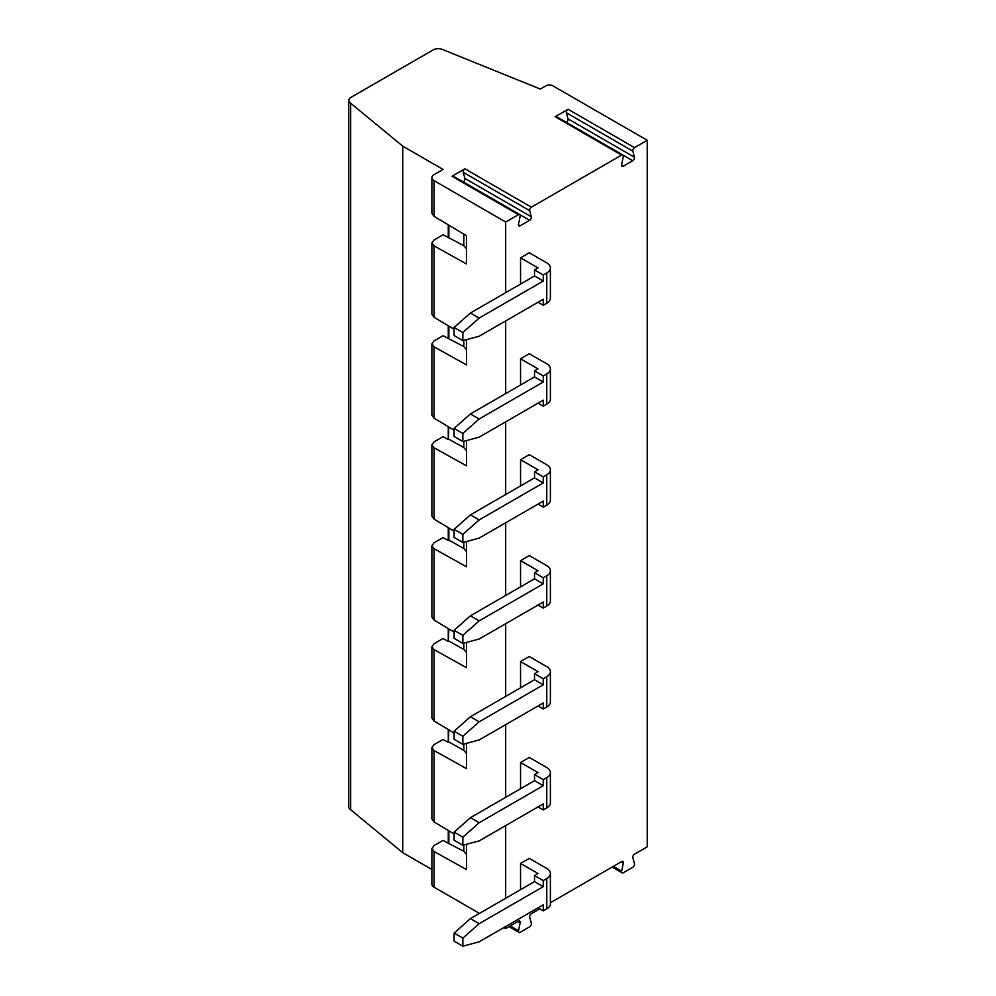 <?xml version="1.0" encoding="UTF-8"?>
<svg xmlns="http://www.w3.org/2000/svg" width="996" height="996" viewBox="0 0 996 996"><rect width="100%" height="100%" fill="white"/><g stroke="black" fill="none" stroke-linecap="round" stroke-linejoin="round"><path stroke-width="1.49" d="M479.163 418.992L543.268 381.991L534.528 376.936L470.423 413.95L479.163 418.992L462.854 433.459L462.854 441.539L479.163 437.169L543.268 400.155L543.268 406.206L538.027 403.181M546.767 404.189L546.767 373.911L543.268 375.928L534.528 370.885L538.027 368.869L520.547 358.772L529.287 353.729L546.767 363.814A12.363 7.134 0 0 1 550.39 368.869L550.39 399.147A12.363 7.134 180 0 1 546.767 404.189L543.268 406.206M546.767 373.911A12.363 7.134 0 0 0 550.39 368.869M520.547 385.016L520.547 358.772M550.39 873.529L550.39 903.808A12.363 7.134 180 0 1 546.767 908.85L546.767 878.572A12.363 7.134 0 0 0 550.39 873.529A12.363 7.134 0 0 0 546.767 868.487L529.287 858.39L520.547 863.432L520.547 889.677M520.547 687.813L520.547 661.568L529.287 656.526L546.767 666.623A12.363 7.134 0 0 1 550.39 671.665L550.39 701.943A12.363 7.134 180 0 1 546.767 706.986L543.268 709.003L543.268 702.952L479.163 739.966L462.854 744.336L454.114 739.293L454.114 731.213L470.423 716.747L479.163 721.801L462.854 736.256L454.114 731.213M520.547 485.948L520.547 459.704L529.287 454.662L546.767 464.746A12.363 7.134 0 0 1 550.39 469.801L550.39 500.079A12.363 7.134 180 0 1 546.767 505.121L543.268 507.138L538.027 504.113M520.547 586.881L520.547 560.636L529.287 555.594L546.767 565.678A12.363 7.134 0 0 1 550.39 570.733L550.39 601.011A12.363 7.134 180 0 1 546.767 606.054L543.268 608.07L543.268 602.02L479.163 639.034L462.854 643.404L454.114 638.349L454.114 630.281L470.423 615.814L479.163 620.869L462.854 635.324L454.114 630.281M520.547 788.745L520.547 762.5L529.287 757.458L546.767 767.555A12.363 7.134 0 0 1 550.39 772.597L550.39 802.876A12.363 7.134 180 0 1 546.767 807.918L543.268 809.947L543.268 803.884L479.163 840.898L462.854 845.268L454.114 840.226L454.114 832.146L470.423 817.679L479.163 822.733L462.854 837.188L462.854 845.268M613.362 866.371L621.653 871.151A2.478 1.432 120 0 0 622.102 872.845A2.478 1.432 120 0 0 623.347 872.72L632.771 867.279A2.478 1.432 120 0 0 634.464 863.756L632.834 857.668A2.478 1.432 -60 0 1 634.514 854.157L647.226 846.824L647.226 140.287L634.514 147.632A2.478 1.432 120 0 0 632.834 151.143L634.464 157.231A2.478 1.432 -60 0 1 632.771 160.742L623.347 166.195A2.478 1.432 -60 0 1 622.102 166.307A2.478 1.432 -60 0 1 621.653 164.626L623.284 156.658A2.478 1.432 120 0 0 622.836 154.965A2.478 1.432 120 0 0 621.604 155.09L555.17 116.731A2.478 1.432 -60 0 1 556.403 116.607L622.836 154.965M531.378 207.18A2.478 1.432 120 0 0 529.685 210.691L463.252 172.333A2.478 1.432 -60 0 1 464.945 168.822L531.378 207.18L621.604 155.09M529.685 210.691L531.316 216.779A2.478 1.432 -60 0 1 529.623 220.29L520.198 225.743A2.478 1.432 -60 0 1 518.966 225.868A2.478 1.432 -60 0 1 518.518 224.175L520.149 216.207A2.478 1.432 120 0 0 519.688 214.514A2.478 1.432 120 0 0 518.455 214.638L452.022 176.28A2.478 1.432 -60 0 1 453.255 176.155L519.688 214.514M505.682 292.662L505.682 222.008L518.455 214.638M510.226 925.919L518.518 930.7L520.149 922.732A2.478 1.432 -60 0 0 519.688 921.039A2.478 1.432 -60 0 0 518.455 921.163L505.682 928.533L505.682 926.517M505.682 898.255L505.682 825.584M505.682 797.323L505.682 724.652M505.682 696.391L505.682 623.72M505.682 595.459L505.682 522.788M505.682 494.526L505.682 421.856M505.682 393.594L505.682 320.924M518.518 930.7A2.478 1.432 120 0 0 518.966 932.393A2.478 1.432 120 0 0 520.198 932.268L529.623 926.828A2.478 1.432 120 0 0 531.316 923.304L529.685 917.216A2.478 1.432 -60 0 1 531.378 913.706L539.77 908.85M621.653 871.151L623.284 863.183A2.478 1.432 -60 0 0 622.836 861.49A2.478 1.432 -60 0 0 621.604 861.615L550.39 902.725M520.547 284.084L520.547 257.839L529.287 252.797L546.767 262.882A12.363 7.134 0 0 1 550.39 267.936L550.39 298.215A12.363 7.134 180 0 1 546.767 303.257L543.268 305.274L543.268 299.223L479.163 336.237L462.854 340.607L454.114 335.552L454.114 327.485L470.423 313.018L479.163 318.06L543.268 281.059L534.528 276.004L470.423 313.018M434.044 317.276L431.891 314.201L431.891 242.962L434.044 245.888L434.044 317.276L454.114 329.265M466.489 248.788L463.812 245.663L443.071 234.782L434.044 239.986L431.891 242.962M434.044 245.888L466.489 263.965L466.489 235.716L434.044 216.344L431.891 213.269L431.891 177.649A7.358 4.245 180 0 1 434.044 174.636L443.071 169.432L402.708 146.126L402.708 852.663L431.891 869.508M505.682 222.008L434.044 180.65A7.358 4.245 180 0 1 431.891 177.649M463.252 172.333L464.883 178.421L531.316 216.779M632.834 151.143L566.4 112.785L568.031 118.873L634.464 157.231M463.24 181.919A2.478 1.432 120 0 0 464.883 178.421M566.4 112.785A2.478 1.432 -60 0 1 568.094 109.274L634.514 147.632M462.854 433.459L454.114 428.417L454.114 436.485L462.854 441.539M454.114 428.417L470.423 413.95M454.114 529.349L470.423 514.882L479.163 519.924L462.854 534.391L454.114 529.349L454.114 537.417L462.854 542.471L479.163 538.101L543.268 501.088L543.268 507.138M462.854 534.391L462.854 542.471M434.044 418.208L431.891 415.133L431.891 343.894L434.044 346.82L434.044 418.208L454.114 430.197M466.489 349.721L463.812 346.596L443.071 335.714L434.044 340.918L431.891 343.894M448.275 426.711L448.275 439.547L443.071 436.646L434.044 441.851L431.891 444.826L434.044 447.752L466.489 465.829L466.489 440.568M448.86 427.06L448.275 439.547M463.812 441.278L463.812 447.54L448.86 439.199M466.489 551.585L463.812 548.472L463.812 542.21M463.812 447.54L466.489 450.653M448.275 527.643L448.275 540.479L443.071 537.579L434.044 542.783L431.891 545.758L434.044 548.684L434.044 620.072L454.114 632.062M434.044 620.072L431.891 616.997L431.891 545.758M448.86 628.924L448.275 641.412L448.275 628.576M434.044 721.004L431.891 717.929L431.891 646.69L434.044 649.616L434.044 721.004L454.114 732.994M448.275 641.412L443.071 638.511L434.044 643.715L431.891 646.69M434.044 649.616L466.489 667.693L466.489 642.432M448.275 729.508L448.275 742.344L443.071 739.443L434.044 744.647L431.891 747.623L434.044 750.548L466.489 768.626L466.489 743.365M448.86 729.856L448.275 742.344M434.044 548.684L466.489 566.761L466.489 541.5M466.489 753.449L463.812 750.337L448.86 741.995M466.489 339.636L466.489 364.897L434.044 346.82M466.489 854.381L463.812 851.269L448.275 843.276L448.275 830.44M479.462 913.394L434.044 887.175A7.358 4.245 180 0 1 431.891 884.174L431.891 848.555L434.044 845.579L443.071 840.375L448.275 843.276M431.891 848.555L434.044 851.493L434.044 887.175M466.489 844.297L466.489 869.558L434.044 851.493M448.86 830.788L448.86 842.94M546.767 908.85L543.268 910.879L543.268 904.816L479.163 941.83L462.854 946.2L454.114 941.158L454.114 933.078L470.423 918.611L479.163 923.666L462.854 938.12L454.114 933.078M543.268 910.879L538.027 907.842M462.854 837.188L454.114 832.146M546.767 807.918L546.767 777.639A12.363 7.134 0 0 0 550.39 772.597M434.044 750.548L434.044 821.937L431.891 818.861L431.891 747.623M434.044 447.752L434.044 519.14L454.114 531.129M434.044 519.14L431.891 516.065L431.891 444.826M434.044 821.937L454.114 833.926M505.682 928.533L503.939 927.525M463.812 750.337L463.812 744.074M448.275 338.615L448.275 325.767M448.275 237.683L448.275 224.835M348.774 100.384L348.774 806.909A7.358 4.245 180 0 0 350.679 809.76L350.679 103.235A7.358 4.245 0 0 1 348.774 100.384A7.358 4.245 0 0 1 350.928 97.384L433.086 49.949A7.358 4.245 180 0 1 443.232 49.8L540.318 89.055L545.92 85.818A4.905 2.839 0 0 1 552.867 85.818L647.226 140.287M350.679 103.235L402.708 146.126M350.679 809.76L402.708 852.663M462.854 938.12L462.854 946.2M479.163 923.666L543.268 886.652L534.528 881.609L470.423 918.611M479.163 721.801L543.268 684.787L534.528 679.733L470.423 716.747M462.854 736.256L462.854 744.336M479.163 519.924L543.268 482.923L534.528 477.868L470.423 514.882M479.163 620.869L543.268 583.855L534.528 578.801L470.423 615.814M462.854 635.324L462.854 643.404M479.163 822.733L543.268 785.72L534.528 780.665L470.423 817.679M448.86 527.992L448.86 540.131L463.812 548.472M466.489 652.517L463.812 649.404L463.812 643.142M463.812 649.404L448.86 641.063M463.812 851.269L463.812 845.006M543.268 886.652L543.268 880.589L534.528 875.546L538.027 873.529L520.547 863.432M534.528 881.609L534.528 875.546M546.767 878.572L543.268 880.589M543.268 684.787L543.268 678.724L534.528 673.682L538.027 671.665L520.547 661.568M534.528 679.733L534.528 673.682M543.268 709.003L538.027 705.977M546.767 706.986L546.767 676.707L543.268 678.724M546.767 676.707A12.363 7.134 0 0 0 550.39 671.665M543.268 482.923L543.268 476.86L534.528 471.818L538.027 469.801L520.547 459.704M534.528 477.868L534.528 471.818M546.767 505.121L546.767 474.843L543.268 476.86M546.767 474.843A12.363 7.134 0 0 0 550.39 469.801M543.268 583.855L543.268 577.792L534.528 572.75L538.027 570.733L520.547 560.636M534.528 578.801L534.528 572.75M543.268 608.07L538.027 605.045M546.767 606.054L546.767 575.775L543.268 577.792M546.767 575.775A12.363 7.134 0 0 0 550.39 570.733M543.268 785.72L543.268 779.656L534.528 774.614L538.027 772.597L520.547 762.5M534.528 780.665L534.528 774.614M543.268 809.947L538.027 806.909M546.767 777.639L543.268 779.656M566.375 122.371A2.478 1.432 120 0 0 568.031 118.873M555.17 116.731L568.094 109.274M463.812 245.663L463.812 234.122M448.86 225.196L448.86 237.334M452.022 176.28L464.945 168.822M448.86 326.128L448.86 338.267M463.812 346.596L463.812 340.346M479.163 318.06L462.854 332.527L454.114 327.485M462.854 332.527L462.854 340.607M543.268 305.274L538.027 302.249M546.767 303.257L546.767 272.979A12.363 7.134 0 0 0 550.39 267.936M543.268 281.059L543.268 274.996L534.528 269.953L538.027 267.936L520.547 257.839M534.528 276.004L534.528 269.953M546.767 272.979L543.268 274.996M543.268 381.991L543.268 375.928M534.528 376.936L534.528 370.885M434.044 216.344L434.044 180.65M518.455 224.735L520.198 225.743M529.623 220.29L519.887 214.675M621.591 165.187L623.347 166.195M632.771 160.742L623.035 155.127M520.149 922.732L517.945 921.462M623.284 863.183L621.081 861.913M622.102 872.845L612.129 867.08M518.966 932.393L508.981 926.629"/></g></svg>
